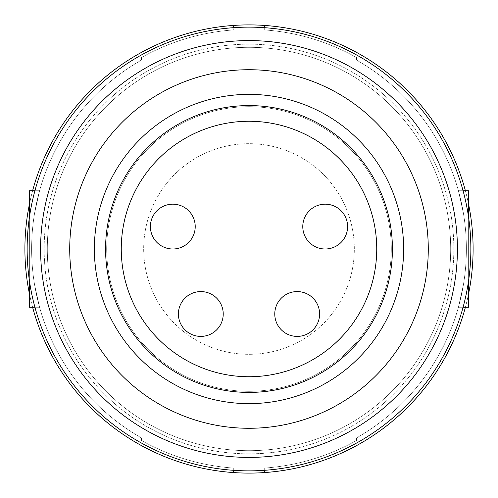 <?xml version="1.0" encoding="UTF-8"?>
<svg xmlns="http://www.w3.org/2000/svg" width="498" height="498" viewBox="0 0 498 498"><rect width="100%" height="100%" fill="white"/><g stroke="black" fill="none" stroke-linecap="round" stroke-linejoin="round"><path stroke-width="0.37" stroke-dasharray="2.49 1.87" d="M250.195 450.684A201.69 201.69 0 0 0 450.684 247.805A201.69 201.69 0 0 0 247.805 47.316A201.69 201.69 0 0 0 47.316 250.195A201.69 201.69 0 0 0 250.195 450.684A201.69 201.69 0 0 0 450.684 247.805A201.69 201.69 0 0 0 247.805 47.316A201.69 201.69 0 0 0 47.316 250.195A201.69 201.69 0 0 0 250.195 450.684M249 40.587A208.413 208.413 0 0 0 40.587 249A208.413 208.413 0 0 0 249 457.413A208.413 208.413 0 0 0 457.413 249A208.413 208.413 0 0 0 232.647 41.228A208.413 208.413 0 0 0 40.749 257.18A208.413 208.413 0 0 0 249 457.413A208.413 208.413 0 0 0 457.413 249A208.413 208.413 0 0 0 113.644 90.524A208.413 208.413 0 0 0 249 457.413A208.413 208.413 0 0 0 457.413 249A208.413 208.413 0 0 0 249 40.587A208.413 208.413 0 0 0 40.587 249A208.413 208.413 0 0 0 396.371 396.371A208.413 208.413 0 0 0 249 40.587A208.413 208.413 0 0 1 457.413 249A208.413 208.413 0 0 1 249 457.413A208.413 208.413 0 0 1 40.587 249A208.413 208.413 0 0 1 265.353 41.228A208.413 208.413 0 0 1 457.251 257.18A208.413 208.413 0 0 1 249 457.413A208.413 208.413 0 0 1 40.587 249A208.413 208.413 0 0 1 384.356 90.524A208.413 208.413 0 0 1 249 457.413A208.413 208.413 0 0 1 40.587 249A208.413 208.413 0 0 1 249 40.587M249 470.859A221.859 221.859 0 0 0 428.485 118.592A221.859 221.859 0 0 0 27.141 249A221.859 221.859 0 0 0 249 470.859A221.859 221.859 0 0 0 470.859 249A221.859 221.859 0 0 0 249 27.141A221.859 221.859 0 0 0 27.141 249A221.859 221.859 0 0 0 249 470.859A221.859 221.859 0 0 1 69.515 118.592A221.859 221.859 0 0 1 470.859 249A221.859 221.859 0 0 1 249 470.859M249 428.28A179.28 179.28 0 0 0 428.28 249A179.28 179.28 0 0 0 249 69.72A179.28 179.28 0 0 0 69.72 249A179.28 179.28 0 0 0 249 428.28A179.28 179.28 0 0 0 428.28 249A179.28 179.28 0 0 0 249 69.72A179.28 179.28 0 0 0 69.72 249A179.28 179.28 0 0 0 249 428.28A179.28 179.28 0 0 1 69.72 249A179.28 179.28 0 0 1 249 69.72A179.28 179.28 0 0 1 428.28 249A179.28 179.28 0 0 1 249 428.28M391.304 249A142.304 142.304 0 0 1 249 391.304A142.304 142.304 0 0 1 106.697 249A142.304 142.304 0 0 1 249 106.697A142.304 142.304 0 0 1 391.304 249A142.304 142.304 0 0 0 249 106.697A142.304 142.304 0 0 0 106.697 249A142.304 142.304 0 0 0 249 391.304A142.304 142.304 0 0 0 314.711 122.776A142.304 142.304 0 0 0 106.697 249A142.304 142.304 0 0 0 330.622 365.569A142.304 142.304 0 0 0 391.304 249A142.304 142.304 0 0 1 167.378 365.569A142.304 142.304 0 0 1 183.289 122.776A142.304 142.304 0 0 1 391.304 249M233.313 25.448A224.1 224.1 0 0 0 24.9 249A224.1 224.1 0 0 0 249 473.1A224.1 224.1 0 0 0 473.1 249A224.1 224.1 0 0 1 249 473.1A224.1 224.1 0 0 1 24.9 249A224.1 224.1 0 0 0 264.687 472.552L264.687 468.058L264.687 472.552A224.1 224.1 0 0 0 473.1 249A224.1 224.1 0 0 0 264.687 25.448L264.687 29.942A219.618 219.618 0 0 1 356.568 57.531L356.568 60.102A217.377 217.377 0 0 1 356.568 437.898L356.568 440.469A219.618 219.618 0 0 1 264.687 468.058A219.618 219.618 0 0 0 356.568 440.469L356.568 437.898A217.377 217.377 0 0 0 356.568 60.102L356.568 57.531L356.568 60.102A217.377 217.377 0 0 1 356.568 437.898L356.568 440.469L356.568 437.898A217.377 217.377 0 0 0 356.568 60.102L356.568 57.531A219.618 219.618 0 0 0 264.687 29.942L264.687 25.448A224.1 224.1 0 0 0 233.313 25.448L233.313 29.942A219.618 219.618 0 0 0 141.432 57.531L141.432 60.102A217.377 217.377 0 0 0 141.432 437.898L141.432 440.469A219.618 219.618 0 0 0 233.313 468.058L233.313 472.552L233.313 468.058A219.618 219.618 0 0 1 141.432 440.469L141.432 437.898A217.377 217.377 0 0 1 141.432 60.102L141.432 57.531L141.432 60.102A217.377 217.377 0 0 0 141.432 437.898A217.377 217.377 0 0 1 141.432 60.102L141.432 57.531A219.618 219.618 0 0 1 233.313 29.942A219.618 219.618 0 0 0 141.432 57.531A219.618 219.618 0 0 1 233.313 29.942L233.313 27.695M249 453.84A204.84 204.84 0 0 1 44.16 249A204.84 204.84 0 0 1 249 44.16A204.84 204.84 0 0 1 453.84 249A204.84 204.84 0 0 1 249 453.84A204.84 204.84 0 0 0 453.84 249A204.84 204.84 0 0 0 249 44.16A204.84 204.84 0 0 0 44.16 249A204.84 204.84 0 0 0 249 453.84M24.9 249A224.1 224.1 0 0 1 249 24.9A224.1 224.1 0 0 1 473.1 249A224.1 224.1 0 0 0 249 24.9A224.1 224.1 0 0 0 24.9 249M354.327 249A105.327 105.327 0 0 0 249 143.673A105.327 105.327 0 0 0 143.673 249A105.327 105.327 0 0 0 249 354.327A105.327 105.327 0 0 0 354.327 249A105.327 105.327 0 0 0 249 143.673A105.327 105.327 0 0 0 143.673 249A105.327 105.327 0 0 0 249 354.327A105.327 105.327 0 0 0 354.327 249M264.687 27.695L264.687 29.942A219.618 219.618 0 0 1 356.568 57.531A219.618 219.618 0 0 0 264.687 29.942L264.687 25.448M264.687 472.552L264.687 468.058A219.618 219.618 0 0 0 356.568 440.469A219.618 219.618 0 0 1 264.687 468.058L264.687 470.305M467.939 213.144L463.401 213.144L468.618 213.144L463.401 213.144L468.618 213.144L468.618 307.266L468.618 284.856L463.401 284.856L468.618 284.856L468.618 213.144L468.618 307.266L458.421 307.266L463.401 284.856A217.377 217.377 0 0 0 463.401 213.144L458.421 190.734L463.401 213.144L458.421 190.734L468.618 190.734L458.421 190.734L463.401 213.144A217.377 217.377 0 0 1 463.401 284.856A217.377 217.377 0 0 0 463.401 213.144A217.377 217.377 0 0 1 463.401 284.856L458.421 307.266L468.618 307.266L458.421 307.266L463.401 284.856L458.421 307.266L463.072 307.266M468.618 213.144L468.618 190.734L468.618 213.144L468.618 190.734L463.072 190.734M30.061 284.856L34.599 284.856L39.579 307.266L29.382 307.266L29.382 284.856L34.599 284.856L29.382 284.856L29.382 307.266L39.579 307.266L34.599 284.856L29.382 284.856L29.382 190.734L29.382 213.144L34.599 213.144L29.382 213.144L29.382 284.856L29.382 190.734L39.579 190.734L34.599 213.144L39.579 190.734L29.382 190.734L39.579 190.734L34.599 213.144A217.377 217.377 0 0 0 34.599 284.856L39.579 307.266L34.599 284.856A217.377 217.377 0 0 1 34.599 213.144A217.377 217.377 0 0 0 34.599 284.856A217.377 217.377 0 0 1 34.599 213.144L39.579 190.734L34.928 190.734M32.607 307.266A224.1 224.1 0 0 1 29.382 293.596M468.618 293.596A224.1 224.1 0 0 1 465.393 307.266M465.393 190.734A224.1 224.1 0 0 1 468.618 204.404M233.313 470.305L233.313 468.058A219.618 219.618 0 0 1 141.432 440.469L141.432 437.898L141.432 440.469A219.618 219.618 0 0 0 233.313 468.058L233.313 472.552M247.805 450.684A201.69 201.69 0 0 1 47.316 247.805A201.69 201.69 0 0 1 250.195 47.316A201.69 201.69 0 0 1 450.684 250.195A201.69 201.69 0 0 1 247.805 450.684A201.69 201.69 0 0 1 47.316 247.805A201.69 201.69 0 0 1 250.195 47.316A201.69 201.69 0 0 1 450.684 250.195A201.69 201.69 0 0 1 247.805 450.684M468.618 217.545L468.618 280.455M29.382 204.404A224.1 224.1 0 0 1 32.607 190.734M29.382 284.856L29.382 307.266L34.928 307.266M29.382 280.455L29.382 217.545M175.732 144.364A127.737 127.737 0 0 1 353.636 175.732A127.737 127.737 0 0 1 322.268 353.636A127.737 127.737 0 0 1 144.364 322.268A127.737 127.737 0 0 1 175.732 144.364M182.461 326.844A22.41 22.41 0 0 0 213.673 332.347A22.41 22.41 0 0 0 219.176 301.134A22.41 22.41 0 0 0 187.964 295.631A22.41 22.41 0 0 0 182.461 326.844M306.836 239.445A22.41 22.41 0 0 0 338.049 244.948A22.41 22.41 0 0 0 343.552 213.735A22.41 22.41 0 0 0 312.339 208.232A22.41 22.41 0 0 0 306.836 239.445M154.448 239.445A22.41 22.41 0 0 0 185.661 244.948A22.41 22.41 0 0 0 191.164 213.735A22.41 22.41 0 0 0 159.951 208.232A22.41 22.41 0 0 0 154.448 239.445M278.824 326.844A22.41 22.41 0 0 0 310.036 332.347A22.41 22.41 0 0 0 315.539 301.134A22.41 22.41 0 0 0 284.327 295.631A22.41 22.41 0 0 0 278.824 326.844M191.164 239.445A22.41 22.41 0 0 1 159.951 244.948A22.41 22.41 0 0 1 154.448 213.735A22.41 22.41 0 0 1 185.661 208.232A22.41 22.41 0 0 1 191.164 239.445A22.41 22.41 0 0 1 159.951 244.948A22.41 22.41 0 0 1 154.448 213.735A22.41 22.41 0 0 1 185.661 208.232A22.41 22.41 0 0 1 191.164 239.445M160.306 375.666A154.629 154.629 0 0 0 375.666 337.694A154.629 154.629 0 0 0 337.694 122.334A154.629 154.629 0 0 0 122.334 160.306A154.629 154.629 0 0 0 160.306 375.666M331.263 131.516A143.424 143.424 0 0 0 131.516 166.737A143.424 143.424 0 0 0 166.737 366.484A143.424 143.424 0 0 0 366.484 331.263A143.424 143.424 0 0 0 331.263 131.516M322.268 144.364A127.737 127.737 0 0 0 144.364 175.732A127.737 127.737 0 0 0 175.732 353.636A127.737 127.737 0 0 0 353.636 322.268A127.737 127.737 0 0 0 322.268 144.364A127.737 127.737 0 0 0 144.364 175.732A127.737 127.737 0 0 0 175.732 353.636A127.737 127.737 0 0 0 353.636 322.268A127.737 127.737 0 0 0 322.268 144.364M219.176 326.844A22.41 22.41 0 0 1 187.964 332.347A22.41 22.41 0 0 1 182.461 301.134A22.41 22.41 0 0 1 213.673 295.631A22.41 22.41 0 0 1 219.176 326.844A22.41 22.41 0 0 1 187.964 332.347A22.41 22.41 0 0 1 182.461 301.134A22.41 22.41 0 0 1 213.673 295.631A22.41 22.41 0 0 1 219.176 326.844M315.539 326.844A22.41 22.41 0 0 1 284.327 332.347A22.41 22.41 0 0 1 278.824 301.134A22.41 22.41 0 0 1 310.036 295.631A22.41 22.41 0 0 1 315.539 326.844A22.41 22.41 0 0 1 284.327 332.347A22.41 22.41 0 0 1 278.824 301.134A22.41 22.41 0 0 1 310.036 295.631A22.41 22.41 0 0 1 315.539 326.844M343.552 239.445A22.41 22.41 0 0 1 312.339 244.948A22.41 22.41 0 0 1 306.836 213.735A22.41 22.41 0 0 1 338.049 208.232A22.41 22.41 0 0 1 343.552 239.445A22.41 22.41 0 0 1 312.339 244.948A22.41 22.41 0 0 1 306.836 213.735A22.41 22.41 0 0 1 338.049 208.232A22.41 22.41 0 0 1 343.552 239.445M468.618 284.856L467.939 284.856M29.382 213.144L30.061 213.144"/><path stroke-width="0.75" d="M32.607 307.266A224.1 224.1 0 0 0 465.393 307.266M29.382 293.596A224.1 224.1 0 0 1 29.382 204.404M468.618 204.404A224.1 224.1 0 0 1 468.618 293.596M233.313 27.695L233.313 25.448A224.1 224.1 0 0 1 465.393 190.734M264.687 25.448L264.687 27.695M233.313 472.552L233.313 470.305M264.687 470.305L264.687 472.552M463.072 190.734L468.618 190.734L468.618 217.545M468.618 280.455L468.618 307.266L463.072 307.266M32.607 190.734A224.1 224.1 0 0 1 233.313 25.448M29.382 217.545L29.382 190.734L34.928 190.734M29.382 280.455L29.382 307.266L34.928 307.266M249 470.859A221.859 221.859 0 0 1 27.141 249A221.859 221.859 0 0 1 249 27.141A221.859 221.859 0 0 1 470.859 249A221.859 221.859 0 0 1 249 470.859M249 40.587A208.413 208.413 0 0 1 457.413 249A208.413 208.413 0 0 1 101.629 396.371A208.413 208.413 0 0 1 249 40.587M249 428.28A179.28 179.28 0 0 1 69.72 249A179.28 179.28 0 0 1 249 69.72A179.28 179.28 0 0 1 428.28 249A179.28 179.28 0 0 1 249 428.28M337.694 375.666A154.629 154.629 0 0 1 122.334 337.694A154.629 154.629 0 0 1 160.306 122.334A154.629 154.629 0 0 1 375.666 160.306A154.629 154.629 0 0 1 337.694 375.666M166.737 131.516A143.424 143.424 0 0 1 366.484 166.737A143.424 143.424 0 0 1 331.263 366.484A143.424 143.424 0 0 1 131.516 331.263A143.424 143.424 0 0 1 166.737 131.516M175.732 144.364A127.737 127.737 0 0 1 353.636 175.732A127.737 127.737 0 0 1 322.268 353.636A127.737 127.737 0 0 1 144.364 322.268A127.737 127.737 0 0 1 175.732 144.364M182.461 326.844A22.41 22.41 0 0 0 213.673 332.347A22.41 22.41 0 0 0 219.176 301.134A22.41 22.41 0 0 0 187.964 295.631A22.41 22.41 0 0 0 182.461 326.844M306.836 239.445A22.41 22.41 0 0 0 338.049 244.948A22.41 22.41 0 0 0 343.552 213.735A22.41 22.41 0 0 0 312.339 208.232A22.41 22.41 0 0 0 306.836 239.445M154.448 239.445A22.41 22.41 0 0 0 185.661 244.948A22.41 22.41 0 0 0 191.164 213.735A22.41 22.41 0 0 0 159.951 208.232A22.41 22.41 0 0 0 154.448 239.445M278.824 326.844A22.41 22.41 0 0 0 310.036 332.347A22.41 22.41 0 0 0 315.539 301.134A22.41 22.41 0 0 0 284.327 295.631A22.41 22.41 0 0 0 278.824 326.844M468.618 213.144L467.939 213.144M467.939 284.856L468.618 284.856M30.061 213.144L29.382 213.144M29.382 284.856L30.061 284.856"/></g></svg>
